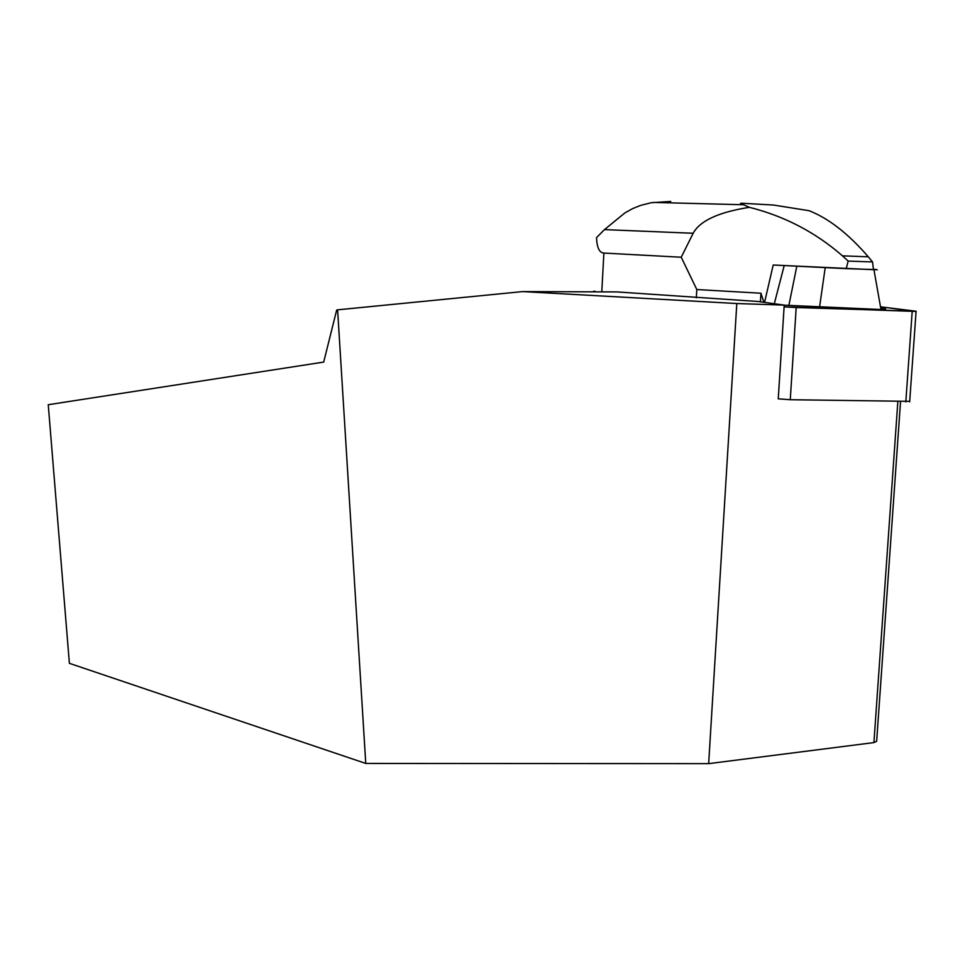 <?xml version="1.0" encoding="UTF-8"?>
<svg xmlns="http://www.w3.org/2000/svg" width="965" height="965" viewBox="0 0 965 965"><rect width="100%" height="100%" fill="white"/><g stroke="black" fill="none" stroke-linecap="round" stroke-linejoin="round"><path stroke-width="1.45" d="M909.766 401.344L790.263 399.715L778.248 398.834L784.219 305.109L757.947 301.478L617.069 291.925L522.668 291.587L337.605 309.837L365.759 763.436L708.66 763.641L736.802 303.529L522.668 291.587M796.197 307.533L916.147 311.237L880.502 306.81L915.664 311.43L784.111 306.858L796.197 307.533L790.263 399.715M736.802 303.529L784.219 305.109M900.526 401.778L876.654 741.301L873.916 742.592L708.66 763.641M873.916 742.592L897.836 401.717M365.759 763.436L69.384 663.329L48.25 404.721L323.697 362.08L336.676 310.042L337.605 309.837M763.87 302.31L760.951 293.227L696.802 289.536L696.32 297.799M696.802 289.536L681.23 257.233L603.885 253.071C599.398 252.794 596.937 247.643 596.515 237.619L604.488 229.61L624.825 212.963L632.485 208.669L640.591 205.412L651.17 202.734L670.747 201.432M760.951 293.227L760.42 301.828M595.827 291.84C592.848 291.514 592.558 291.297 594.959 291.213M873.422 269.295L874.025 269.332C879.067 269.693 879.043 269.814 873.94 269.705L773.206 265.013L846.221 268.644L848.175 261.081L842.457 255.834C815.401 232.251 784.376 216.088 749.395 207.33C718.66 212.143 699.927 220.78 693.172 233.265L681.23 257.233M846.221 268.644L873.458 269.537L872.553 261.949L848.175 261.081M872.553 261.949L868.283 256.811C848.404 233.771 828.658 218.392 809.08 210.696L773.616 205.062L741.627 203.217C739.66 203.265 740.312 203.772 743.593 204.749L749.395 207.33M773.206 265.013L764.57 302.407M880.949 308.293C887.33 309.005 887.342 309.415 880.985 309.524L784.219 305.181M796.788 266.352L788.851 305.531M784.183 265.652L774.292 303.758M905.821 401.874L912.202 311.357M603.885 253.071L601.786 291.864M693.172 233.265L604.488 229.61M825.196 267.727L819.538 307.292M909.669 401.79L916.075 311.43M868.283 256.811L842.457 255.834M653.329 202.421L743.593 204.749M873.94 269.705L880.985 309.524"/></g></svg>
